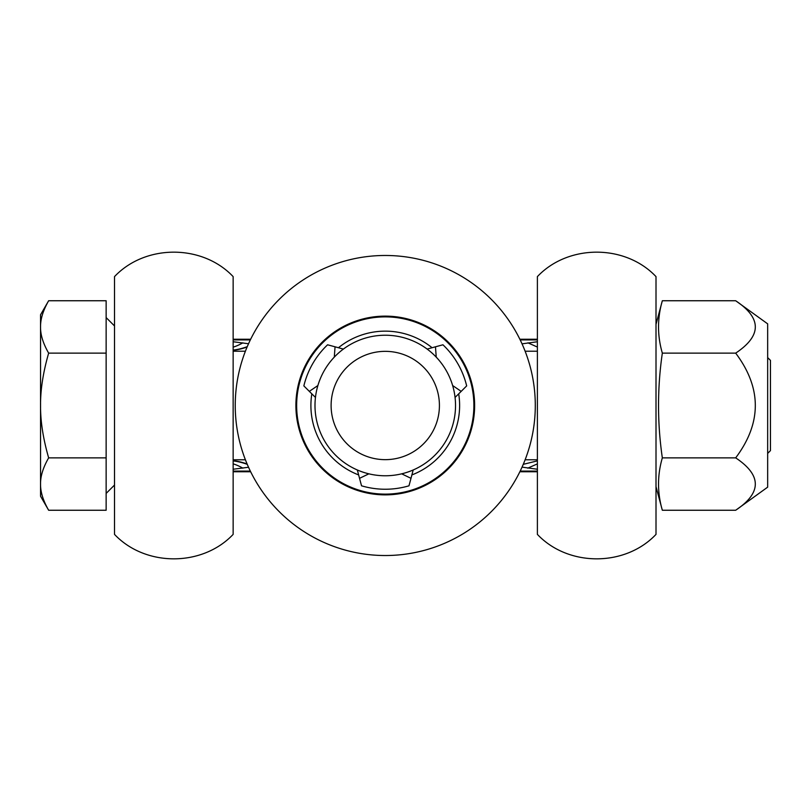 <?xml version="1.0" encoding="UTF-8"?>
<svg xmlns="http://www.w3.org/2000/svg" width="811" height="811" viewBox="0 0 811 811"><rect width="100%" height="100%" fill="white"/><g stroke="black" fill="none" stroke-linecap="round" stroke-linejoin="round"><path stroke-width="1.22" d="M767.662 453.41L770.45 450.622L770.45 360.378L767.662 357.59M48.65 510.251L106.14 510.251L106.14 457.87L48.65 457.87C43.095 467.562 40.398 476.29 40.55 484.066C40.398 491.831 43.095 500.559 48.65 510.251L40.55 496.21L40.55 405.5C40.398 421.031 43.095 438.498 48.65 457.87M48.65 353.13C43.095 372.502 40.398 389.969 40.55 405.5L40.55 314.79L48.65 300.749C43.095 310.441 40.398 319.169 40.55 326.934C40.398 334.71 43.095 343.438 48.65 353.13L106.14 353.13L106.14 457.87M48.65 300.749L106.14 300.749L106.14 353.13M233.142 534.388L233.142 276.612C202.304 244.02 145.351 244.02 114.513 276.612L114.513 534.388C145.351 566.98 202.304 566.98 233.142 534.388M537.389 534.388L537.389 276.612C568.217 244.02 625.169 244.02 656.008 276.612L656.008 534.388C625.169 566.98 568.217 566.98 537.389 534.388M537.389 339.91L520.196 339.91L537.389 339.91M250.335 339.91L233.142 339.91L250.335 339.91M537.389 471.09L520.196 471.09M250.335 471.09L233.142 471.09M248.531 467.258L233.142 469.245M537.389 469.245L522.051 467.126M233.142 341.755L248.531 343.742M522.031 343.834L537.389 341.755M527.9 342.82L537.389 347.057M537.389 460.871L523.267 464.338M537.389 463.872L527.758 468.16M233.142 460.709A55.827 31.517 -141.9 0 1 247.102 463.973M247.264 464.348A55.827 31.832 38.9 0 0 233.142 460.922M242.854 468.15A55.817 32.166 56.7 0 0 233.142 463.841M233.142 350.291A55.827 31.517 141.9 0 0 247.102 347.027M233.142 350.078A55.827 31.832 141.1 0 0 247.264 346.652M233.142 347.159A55.827 32.166 123.3 0 0 242.854 342.85M735.678 300.749L767.662 323.853L767.662 487.147L735.678 510.251C761.853 492.794 761.853 475.327 735.678 457.87C761.853 422.957 761.853 388.043 735.678 353.13C761.853 335.673 761.853 318.206 735.678 300.749L662.334 300.749C657.265 318.206 657.265 335.673 662.334 353.13C657.265 388.043 657.265 422.957 662.334 457.87C657.265 475.327 657.265 492.794 662.334 510.251L735.678 510.251M735.678 457.87L662.334 457.87M735.678 353.13L662.334 353.13M535.29 405.5A150.025 150.025 0 0 1 385.266 555.525A150.025 150.025 0 0 1 235.241 405.5A150.025 150.025 0 0 1 385.266 255.475A150.025 150.025 0 0 1 535.29 405.5M473.888 405.5A88.622 88.622 0 0 1 385.266 494.122A88.622 88.622 0 0 1 296.644 405.5A88.622 88.622 0 0 1 385.266 316.878A88.622 88.622 0 0 1 473.888 405.5M358.513 470.481L357.347 469.985L358.513 470.481M412.008 470.481L413.174 469.985L412.008 470.481M455.529 405.5A70.273 70.273 0 0 1 385.266 475.773A70.273 70.273 0 0 1 314.992 405.5A70.273 70.273 0 0 1 385.266 335.227A70.273 70.273 0 0 1 455.529 405.5M439.42 405.5A54.155 54.155 0 0 1 385.266 459.655A54.155 54.155 0 0 1 331.111 405.5A54.155 54.155 0 0 1 385.266 351.345A54.155 54.155 0 0 1 439.42 405.5M342.364 349.845L343.367 349.085L342.364 349.845M315.621 396.173L315.459 397.431L315.621 396.173M454.91 396.173L455.062 397.431L454.91 396.173M428.167 349.845L427.154 349.085L428.167 349.845M334.294 357.134L335.055 346.804L327.583 344.797A83.736 83.736 0 0 0 303.851 385.894L309.326 391.368L317.892 385.539M315.459 397.431L309.326 391.368M335.055 346.804L343.367 349.085M452.639 385.539L461.195 391.368L466.67 385.894A83.736 83.736 0 0 0 442.948 344.797L435.466 346.804L436.237 357.134M427.154 349.085L435.466 346.804M461.195 391.368L455.062 397.431M368.863 473.827L359.537 478.328L361.534 485.809A83.736 83.736 0 0 0 408.987 485.809L410.995 478.328L401.668 473.827M413.174 469.985L410.995 478.328M359.537 478.328L357.347 469.985M474.628 405.5A89.372 89.372 0 0 1 385.266 494.872A89.372 89.372 0 0 1 295.893 405.5A89.372 89.372 0 0 1 385.266 316.128A89.372 89.372 0 0 1 474.628 405.5M458.702 393.862A74.359 74.359 0 0 1 411.907 474.922M358.624 474.922A74.359 74.359 0 0 1 311.819 393.862M338.471 347.716A74.359 74.359 0 0 1 432.06 347.716M114.513 485.049L106.14 493.423M233.142 459.786L245.398 459.786M525.122 459.786L537.389 459.786M233.142 351.214L245.398 351.214M525.122 351.214L537.389 351.214M114.513 325.951L106.14 317.577M250.66 339.241L233.142 339.241M519.861 471.759L537.389 471.759M537.389 339.241L519.861 339.241M233.142 471.759L250.66 471.759M656.008 486.651L662.334 510.251M656.008 324.349L662.334 300.749"/></g></svg>
